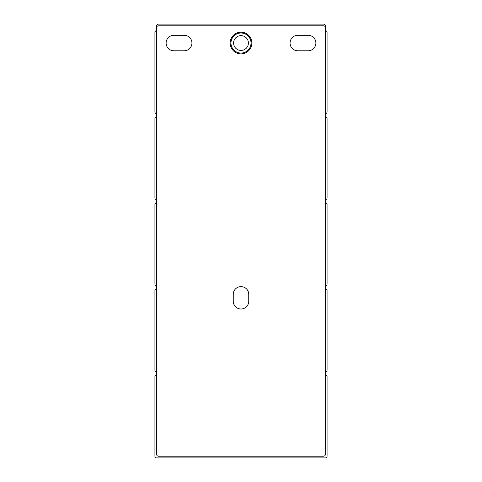 <?xml version="1.0" encoding="UTF-8"?>
<svg xmlns="http://www.w3.org/2000/svg" width="482" height="482" viewBox="0 0 482 482"><rect width="100%" height="100%" fill="white"/><g stroke="black" fill="none" stroke-linecap="round" stroke-linejoin="round"><path stroke-width="0.72" d="M325.35 374.93A1.723 1.723 0 0 1 327.073 376.647L327.073 456.177A1.723 1.723 0 0 1 325.35 457.9L156.65 457.9A1.723 1.723 0 0 1 154.927 456.177L154.927 376.647A1.723 1.723 0 0 1 156.65 374.93M325.35 25.823L325.35 454.46A1.723 1.723 0 0 1 323.627 456.177L158.373 456.177A1.723 1.723 0 0 1 156.65 454.46L156.65 25.823A1.723 1.723 0 0 1 158.373 24.1L323.627 24.1A1.723 1.723 0 0 1 325.35 25.823L325.35 30.643A1.723 1.723 0 0 1 327.073 32.36L327.073 111.89A1.723 1.723 0 0 1 325.35 113.613M156.65 27.54A1.723 1.723 0 0 1 158.373 25.823L323.627 25.823A1.723 1.723 0 0 1 325.35 27.54M325.35 116.71A1.723 1.723 0 0 1 327.073 118.433L327.073 197.963A1.723 1.723 0 0 1 325.35 199.687M325.35 202.783A1.723 1.723 0 0 1 327.073 204.507L327.073 284.037A1.723 1.723 0 0 1 325.35 285.76M325.35 288.857A1.723 1.723 0 0 1 327.073 290.58L327.073 370.11A1.723 1.723 0 0 1 325.35 371.827M166.115 43.037A7.748 7.748 0 0 0 173.863 50.785L184.19 50.785A7.748 7.748 0 0 0 191.938 43.037A7.748 7.748 0 0 0 184.19 35.288L173.863 35.288A7.748 7.748 0 0 0 166.115 43.037M290.062 43.037A7.748 7.748 0 0 0 297.81 50.785L308.137 50.785A7.748 7.748 0 0 0 315.885 43.037A7.748 7.748 0 0 0 308.137 35.288L297.81 35.288A7.748 7.748 0 0 0 290.062 43.037M156.65 113.613A1.723 1.723 0 0 1 154.927 111.89L154.927 32.36A1.723 1.723 0 0 1 156.65 30.643L156.65 25.823M248.748 301.25L248.748 294.363A7.748 7.748 0 0 0 241 286.615A7.748 7.748 0 0 0 233.252 294.363L233.252 301.25A7.748 7.748 0 0 0 241 308.998A7.748 7.748 0 0 0 248.748 301.25M230.155 43.037A10.845 10.845 0 0 0 241 53.882A10.845 10.845 0 0 0 251.845 43.037A10.845 10.845 0 0 0 241 32.192A10.845 10.845 0 0 0 230.155 43.037M230.974 43.037A10.026 10.026 0 0 1 241 33.011A10.026 10.026 0 0 1 251.026 43.037A10.026 10.026 0 0 1 241 53.056A10.026 10.026 0 0 1 230.974 43.037M248.405 43.037A7.405 7.405 0 0 1 241 50.435A7.405 7.405 0 0 1 233.595 43.037A7.405 7.405 0 0 1 241 35.632A7.405 7.405 0 0 1 248.405 43.037M156.65 371.827A1.723 1.723 0 0 1 154.927 370.11L154.927 290.58A1.723 1.723 0 0 1 156.65 288.857M156.65 285.76A1.723 1.723 0 0 1 154.927 284.037L154.927 204.507A1.723 1.723 0 0 1 156.65 202.783M154.927 250.297L154.927 250.977M156.65 199.687A1.723 1.723 0 0 1 154.927 197.963L154.927 118.433A1.723 1.723 0 0 1 156.65 116.71M154.927 164.223L154.927 164.904M154.927 422.437L154.927 423.118"/></g></svg>
